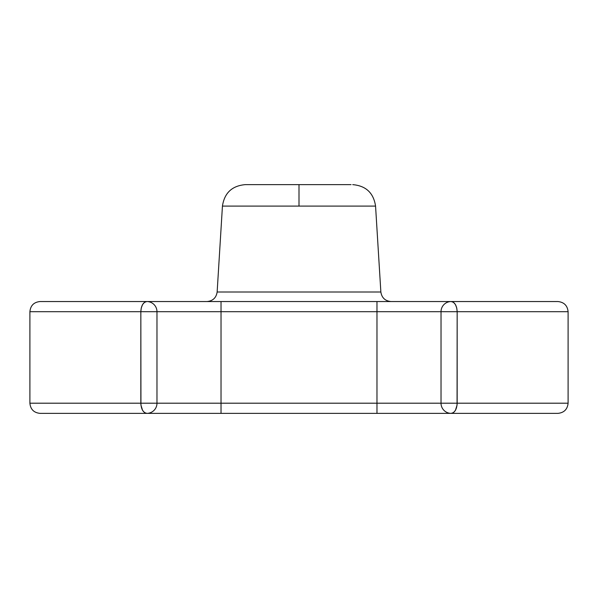 <?xml version="1.0" encoding="UTF-8"?>
<svg xmlns="http://www.w3.org/2000/svg" width="598" height="598" viewBox="0 0 598 598"><rect width="100%" height="100%" fill="white"/><g stroke="black" fill="none" stroke-linecap="round" stroke-linejoin="round"><path stroke-width="0.9" d="M148.05 301.541L146.809 301.541A10.166 10.166 0 0 1 156.975 311.708L29.9 311.708L29.9 403.202L29.9 311.708L140.836 311.708L141.255 307.97L142.586 304.517L144.522 302.319L146.809 301.541A10.166 10.166 0 0 1 156.975 311.708L140.836 311.708L140.836 403.202L156.975 403.202L156.975 311.708L441.025 311.708A10.166 10.166 0 0 1 451.191 301.541L453.478 302.319L455.414 304.517L456.745 307.97L457.164 311.708L441.025 311.708L441.025 403.202L457.164 403.202L457.164 311.708L568.1 311.708C567.457 305.578 564.064 302.192 557.934 301.541L449.95 301.541M439.089 301.541L168.546 301.541M568.1 311.708L441.025 311.708A10.166 10.166 0 0 1 451.191 301.541C454.794 302.192 456.782 305.578 457.164 311.708L457.059 405.093L455.414 410.392L453.478 412.598L451.191 413.368A10.166 10.166 0 0 1 441.025 403.202L568.1 403.202L568.1 311.708C567.457 305.578 564.064 302.192 557.934 301.541L40.118 301.541M391.01 301.541C385.157 300.988 381.778 297.804 380.859 292.003C381.778 297.804 385.157 300.988 391.01 301.541M217.141 292.003L380.859 292.003L375.559 206.093L380.859 292.003L217.141 292.003C216.222 297.804 212.843 300.988 206.99 301.541C212.843 300.988 216.222 297.804 217.141 292.003L222.441 206.093C224.429 192.952 232.039 185.799 245.277 184.633L299 184.633L299 206.093L222.441 206.093M376.972 301.541L376.972 311.708L376.972 301.541M221.028 301.541L221.028 311.708L221.028 301.541M29.9 403.202C30.513 409.368 33.899 412.755 40.066 413.368L221.028 413.368L221.028 403.202L221.028 413.368L376.972 413.368L376.972 403.202L376.972 413.368L451.191 413.368A10.166 10.166 0 0 1 441.025 403.202L156.975 403.202A10.166 10.166 0 0 1 146.809 413.368C143.206 412.725 141.218 409.331 140.836 403.202L29.9 403.202L156.975 403.202L156.975 311.708L221.028 311.708L221.028 403.202L221.028 311.708L376.972 311.708L376.972 403.202L376.972 311.708L441.025 311.708L441.025 403.202L156.975 403.202A10.166 10.166 0 0 1 146.809 413.368L144.522 412.598L142.586 410.392L140.941 405.093L140.836 311.708C141.218 305.578 143.206 302.192 146.809 301.541L40.066 301.541C33.899 302.154 30.513 305.541 29.9 311.708M375.559 206.093L299 206.093L375.559 206.093C373.571 192.952 365.961 185.799 352.723 184.633M351.071 184.633L245.277 184.633L299 184.633L299 206.093L222.441 206.093L299 206.093M568.1 403.202C567.457 409.331 564.064 412.725 557.934 413.368C564.064 412.725 567.457 409.331 568.1 403.202L457.164 403.202C456.782 409.331 454.794 412.725 451.191 413.368L557.934 413.368L451.191 413.368M439.089 413.368L158.911 413.368M148.05 413.368L40.118 413.368"/></g></svg>
